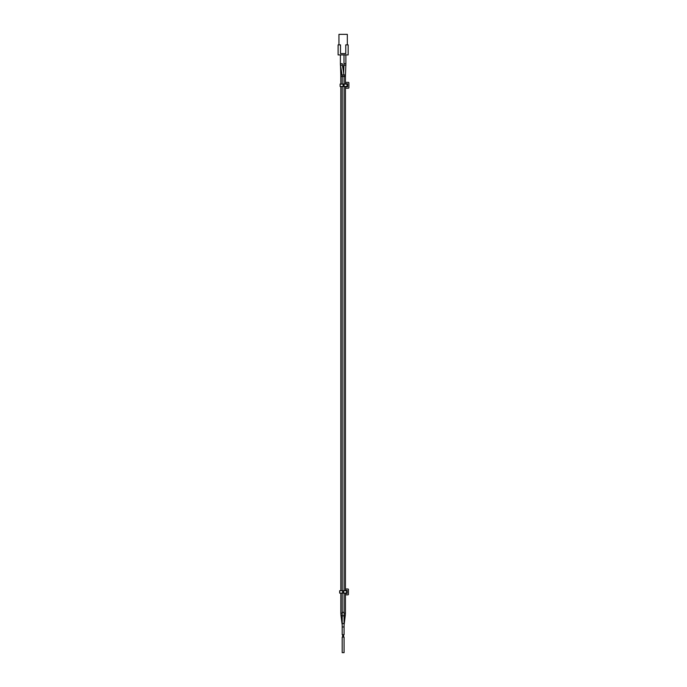 <?xml version="1.0" encoding="UTF-8"?>
<svg xmlns="http://www.w3.org/2000/svg" width="687" height="687" viewBox="0 0 687 687"><rect width="100%" height="100%" fill="white"/><g stroke="black" fill="none" stroke-linecap="round" stroke-linejoin="round"><path stroke-width="1.03" d="M343.105 84.08L340.117 84.08L340.117 86.476L343.105 86.476L343.105 84.08L344.058 84.08L344.058 86.476L343.105 86.476M344.075 590.726L344.075 86.476L347.047 86.476L347.047 84.08L347.519 84.08L347.519 86.476L347.047 86.476L347.047 84.08L344.058 84.08L344.075 76.489L342.195 76.489L342.083 75.098L343.938 74.797L344.075 76.489L345.432 76.48L345.432 84.08M345.432 88.194L348.421 88.194A0.472 0.472 0 0 0 348.884 87.73L348.884 82.826A0.472 0.472 0 0 0 348.421 82.354L345.432 82.354M345.432 86.897L347.588 86.768L347.588 83.78L345.432 83.651M340.117 86.476L340.117 84.08M344.075 637.107L342.195 637.107L342.195 652.65L344.075 652.65L344.075 637.107M342.676 637.107L342.676 634.719M344.075 626.956L344.075 623.478L342.195 623.478L342.195 626.956L344.075 626.956L344.075 634.719L342.195 634.719L342.195 624.354M342.195 623.478L342.195 593.113M342.195 590.726L342.195 86.476M342.195 84.08L342.195 76.489M342.255 63.702L340.4 63.702L340.4 54.908M342.195 613.156L340.838 613.156L340.838 593.113M340.838 590.726L340.838 86.476M340.838 84.08L340.804 74.969L342.032 74.78M343.989 63.702L343.955 65.196L345.836 65.274L345.87 63.702L343.989 63.702L343.989 54.908L343.989 63.693L343.131 69.739M340.503 44.87L338.116 44.87L338.116 54.908L348.154 54.908L348.154 44.87L345.767 44.87L345.767 53.595L340.503 53.595L340.503 44.895M347.321 44.87L347.321 34.35L338.949 34.35L338.949 44.87M345.432 594.839L347.974 594.839A0.472 0.472 0 0 0 348.438 594.367L348.438 589.472A0.472 0.472 0 0 0 347.974 588.999L345.432 588.999M345.432 593.542L347.141 593.413L347.141 590.425L345.432 590.296M342.658 590.726L339.67 590.726L339.67 593.113L342.658 593.113L342.658 590.726L343.612 590.726L343.612 593.113L342.658 593.113M343.612 593.113L346.6 593.113L346.6 590.726L347.072 590.726L347.072 593.113L346.6 593.113L346.6 590.726L343.612 590.726M339.67 593.113L339.67 590.726M344.075 623.478L344.075 615.835L342.195 615.835M344.075 615.835L344.075 612.357L342.195 612.357M343.938 74.797L342.392 65.093L340.537 65.394L342.083 75.098M342.195 615.251L340.967 615.243L342.083 624.294M342.195 76.506L340.838 76.506M340.512 65.231L340.804 74.969M342.392 65.093L342.272 63.685M344.075 634.719L344.075 624.2M344.187 624.294L345.303 615.243L344.075 614.942M345.303 615.243L345.432 613.156L344.075 613.156M345.432 76.48L345.458 74.986L343.981 75.055M343.586 634.719L343.586 637.107M344.075 593.113L344.075 612.357M340.537 65.394L340.4 63.702M340.967 615.243L340.838 613.156M340.434 65.291L340.4 63.685M345.432 86.476L345.432 590.726M345.432 593.113L345.432 613.156M343.955 65.196L343.655 72.994M345.836 65.274L345.458 74.986M345.87 54.908L345.87 63.702"/></g></svg>
